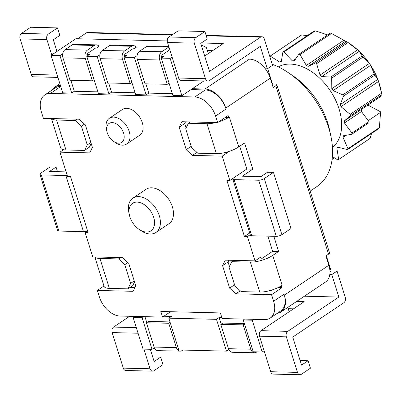 <?xml version="1.0" encoding="UTF-8"?>
<svg xmlns="http://www.w3.org/2000/svg" width="402" height="402" viewBox="0 0 402 402"><rect width="100%" height="100%" fill="white"/><g stroke="black" fill="none" stroke-linecap="round" stroke-linejoin="round"><path stroke-width="0.6" d="M289.174 311.746L287.802 307.374M227.547 151.886L227.718 152.428L222.221 156.122L192.442 155.398L186.216 149.675L179.181 127.228L181.89 121.726L217.628 122.6L215.572 116.052A20.673 13.372 -123.9 0 0 194.824 96.982L50.391 93.46A20.673 13.372 -123.9 0 0 44.722 95.003A20.673 13.372 -123.9 0 0 41.361 111.801L43.411 118.349L79.149 119.218L85.375 124.942L92.41 147.388L89.701 152.891L59.918 152.162L67.541 176.478L70.516 176.553L88.103 232.668L85.129 232.597L92.746 256.913L122.53 257.642L128.751 263.36L135.786 285.807L133.077 291.314L97.344 290.44L99.394 296.988A20.673 13.372 -123.9 0 0 120.148 316.057L162.584 317.093L160.825 311.48L220.386 312.932L222.145 318.545L264.581 319.58A20.673 13.372 -123.9 0 0 270.244 318.032L280.717 311.002A20.673 13.372 -123.9 0 0 284.078 294.204L284.37 295.138A20.673 13.372 56.1 0 1 281.008 311.937L325.504 282.043A20.673 13.372 -123.9 0 0 329.801 274.551A20.673 13.372 -123.9 0 0 328.866 265.245L325.937 255.893L328.555 254.134A4.136 1.312 -17.4 0 0 329.519 252.823L276.762 84.475A4.136 1.312 162.6 0 1 275.792 85.782L273.179 87.541L270.244 78.189A20.673 13.372 -123.9 0 0 265.32 68.787A20.673 13.372 -123.9 0 0 249.491 59.119L241.617 58.928M304.42 296.204L338.831 297.043L287.792 331.333L260.988 330.68A4.136 2.869 91.4 0 0 259.546 336.183L286.35 336.836A4.136 2.869 -88.6 0 1 287.792 331.333M286.35 336.836L297.485 372.378L270.682 371.719A4.136 2.869 91.4 0 0 273.199 374.096L300.003 374.749A4.136 2.869 -88.6 0 0 301.274 374.357L310.434 368.202L308.093 360.72L301.55 365.116L292.756 337.057L343.795 302.771A4.136 2.869 -88.6 0 0 345.238 297.269L337.032 271.084L331.796 274.596L338.831 297.043M331.796 274.596L329.801 274.551M215.939 122.555A16.537 5.251 162.6 0 1 206.985 123.715L188.407 123.263L185.699 128.766L191.563 147.474L197.789 153.192L216.366 153.644A16.537 5.251 -17.4 0 0 238.748 146.906L244.607 142.966L252.813 169.157L246.853 169.011L239.723 146.248M188.407 123.263L190.387 121.932M217.628 122.6L228.095 115.565L228.658 117.434A16.537 5.251 162.6 0 1 218.924 121.726M228.658 117.434L225.432 117.354M272.104 84.113L275.435 83.953A4.136 1.312 162.6 0 1 276.762 84.475M273.852 236.291L278.606 251.461L272.747 255.396A16.537 5.251 162.6 0 1 250.366 262.139L231.788 261.687L229.08 267.189L234.944 285.897L241.165 291.616L259.742 292.068A16.537 5.251 -17.4 0 0 281.415 285.787L282.124 285.325A16.537 5.251 162.6 0 1 281.415 285.787M257.878 258.973L261.134 259.054L272.646 251.315L267.893 236.145M231.788 261.687L233.768 260.355M278.606 251.461L272.646 251.315M134.253 280.923L130.64 283.35L124.776 264.647L127.881 262.561M120.535 257.592L118.55 258.923L124.776 264.647M118.55 258.923L99.972 258.471A16.537 5.251 162.6 0 1 94.983 256.968M94.847 256.968L104.043 286.309A16.537 5.251 -17.4 0 0 109.354 288.4L127.931 288.852L132.74 285.621L134.564 281.913M77.154 119.168L75.174 120.499L56.597 120.047A16.537 5.251 162.6 0 1 51.607 118.545M51.466 118.545L60.662 147.891A16.537 5.251 -17.4 0 0 65.973 149.976L84.551 150.428L89.365 147.197L91.189 143.489M90.877 142.499L87.259 144.926L84.551 150.428M265.32 68.787L267.315 68.837L272.551 65.32L264.345 39.13A4.136 2.869 -88.6 0 0 261.828 36.753L206.141 35.396M206.276 35.823L260.551 37.15L209.512 71.435L200.724 43.381L207.266 38.984L204.919 31.502L195.759 37.657L168.956 36.999A4.136 2.869 91.4 0 0 167.513 42.501L194.317 43.155L205.452 78.697A4.136 2.869 -88.6 0 0 207.97 81.068A4.136 2.869 -88.6 0 0 209.241 80.676L260.28 46.386L267.315 68.837M172.564 34.577L87.611 32.502A4.136 2.869 91.4 0 0 86.34 32.899L171.955 34.984M260.551 37.15A4.136 2.869 -88.6 0 1 261.828 36.753M57.19 75.079L31.235 74.445A4.136 2.869 91.4 0 0 33.753 76.817L57.918 77.41M31.235 74.445L20.1 38.904L46.903 39.557A4.136 2.869 -88.6 0 1 48.346 34.059L21.547 33.406A4.136 2.869 91.4 0 0 20.1 38.904M21.547 33.406L30.708 27.251L57.506 27.904L48.346 34.059M77.616 38.758L86.34 32.899M293.515 308.831L288.219 308.701M300.003 374.749A4.136 2.869 -88.6 0 1 297.485 372.378M205.452 78.697L178.649 78.043A4.136 2.869 91.4 0 0 181.166 80.415L207.97 81.068M194.317 43.155A4.136 2.869 -88.6 0 1 195.759 37.657M212.618 50.692L207.321 50.562M204.919 31.502L178.116 30.848L168.956 36.999M150.298 349.278L154.137 361.519L160.679 357.127L163.026 364.609L153.865 370.76A4.136 2.869 -88.6 0 1 152.589 371.152A4.136 2.869 -88.6 0 1 150.072 368.78L123.273 368.126A4.136 2.869 91.4 0 0 125.786 370.498L152.589 371.152M123.273 368.126L112.133 332.585L138.082 333.218M129.65 316.289L113.58 327.082A4.136 2.869 91.4 0 0 112.133 332.585M143.911 349.122L150.072 368.78M270.682 371.719L259.546 336.183M296.57 301.48L304.178 301.666L260.988 330.68M67.209 175.423A4.136 1.312 162.6 0 1 65.873 175.528L83.455 231.647A4.136 1.312 -17.4 0 0 87.505 230.763M83.455 231.647L58.888 231.044L41.3 174.93L65.873 175.528M66.104 171.89L49.516 171.483L56.059 167.086L50.104 166.941L40.944 173.096A4.136 1.312 162.6 0 0 39.974 174.408L57.561 230.522A4.136 1.312 -17.4 0 0 58.888 231.044M41.3 174.93A4.136 1.312 162.6 0 1 39.974 174.408M264.295 178.548A4.136 1.312 162.6 0 1 258.697 180.232L276.285 236.351A4.136 1.312 -17.4 0 0 281.877 234.667L264.295 178.548L273.455 172.393L267.496 172.247L260.953 176.644L242.341 176.192L252.813 169.157M273.455 172.393L291.038 228.512L281.877 234.667M276.285 236.351L251.717 235.753L234.13 179.634A4.136 1.312 162.6 0 1 232.803 179.111A4.136 1.312 162.6 0 1 233.768 177.805L246.853 169.011M232.803 179.111L250.386 235.23A4.136 1.312 -17.4 0 0 251.717 235.753M56.958 51.436L53.31 39.783L59.853 35.386L57.506 27.904M46.903 39.557L51.727 54.948M326.288 255.657L331.077 270.938L337.032 271.084M329.977 271.677L331.077 270.938M267.667 68.596L272.455 83.877M201.301 42.989L223.281 43.527L204.683 56.024M57.496 171.679L56.059 167.086M234.13 179.634L258.697 180.232M160.679 357.127L152.7 356.931M308.093 360.72L300.108 360.529M178.649 78.043L167.513 42.501M87.259 144.926L81.4 126.223L84.5 124.138M75.174 120.499L81.4 126.223M130.64 283.35L127.931 288.852M228.683 117.434L229.366 116.972L238.748 146.906M270.928 290.304L271.099 290.852L272.782 289.721M250.215 234.683L247.431 236.557L244.451 236.487L226.864 180.367L229.843 180.443L222.221 156.122M270.244 318.032A20.673 13.372 -123.9 0 0 273.606 301.239L271.556 294.691L235.818 293.817L229.597 288.098L222.562 265.652L225.271 260.149L255.049 260.873L247.431 236.557M255.049 260.873L260.546 257.185L261.134 259.054M229.843 180.443L233.768 177.805M228.904 260.24L228.055 261.958L229.457 266.425M269.114 290.807L271.099 290.852M59.918 152.162L63.546 149.725M85.129 232.597L87.566 230.959M86.696 148.991L91.561 149.107M330.896 136.203L329.68 130.419A62.019 40.11 -123.9 0 0 293.028 75.862L288.133 72.551A72.355 46.798 56.1 0 1 330.896 136.203A72.355 46.798 56.1 0 1 316.922 186.563L310.178 191.101M272.224 64.285A72.355 46.798 56.1 0 1 288.133 72.551M203.854 80.968L192.342 88.706L205 89.013A20.673 13.372 56.1 0 1 225.753 108.083L226.045 109.017A20.673 13.372 -123.9 0 0 205.291 89.947L191.01 89.601M281.44 285.787L282.028 287.656L278.149 287.561M271.556 294.691L282.028 287.656M97.344 290.44L103.947 286.003M96.284 44.853L73.968 44.366A6.201 4.306 91.3 0 0 72.064 44.954L65.124 49.617A6.201 4.306 91.3 0 0 62.963 57.868L70.033 80.315L92.354 80.802L85.279 58.355A6.201 4.306 -88.7 0 1 87.44 50.104L94.38 45.441A6.201 4.306 -88.7 0 1 96.284 44.853A6.201 4.306 -88.7 0 1 99.003 46.346L96.54 47.999A3.1 2.151 91.3 0 0 96.214 47.954A3.1 2.151 91.3 0 0 95.264 48.25L88.324 52.913A3.1 2.151 91.3 0 0 87.365 54.164L86.902 54.471L87.103 55.109A3.1 2.151 91.3 0 0 87.068 56.089M92.354 80.802L94.083 79.641M133.479 45.667L111.163 45.18A6.201 4.306 91.3 0 0 109.259 45.768L102.319 50.431A6.201 4.306 91.3 0 0 100.158 58.682L107.821 82.998L130.137 83.485L122.474 59.169A6.201 4.306 -88.7 0 1 124.635 50.918L131.575 46.255A6.201 4.306 -88.7 0 1 133.479 45.667A6.201 4.306 -88.7 0 1 136.258 47.235L133.856 48.843A3.1 2.151 91.3 0 0 133.409 48.768A3.1 2.151 91.3 0 0 132.459 49.059L125.519 53.722A3.1 2.151 91.3 0 0 124.494 55.134L124.128 55.381L124.298 55.923A3.1 2.151 91.3 0 0 124.268 57.014M130.137 83.485L131.861 82.325M244.522 323.932L243.115 324.876L250.778 349.192A6.201 4.306 -88.7 0 0 254.566 352.755L232.25 352.268A6.201 4.306 91.3 0 1 228.462 348.705L220.798 324.389L222.763 323.072L244.396 323.545M256.903 351.876L256.471 352.167A6.201 4.306 -88.7 0 1 254.566 352.755M243.115 324.876L220.798 324.389M170.131 322.309L168.724 323.253L176.388 347.569A6.201 4.306 -88.7 0 0 180.176 351.132L157.86 350.644A6.201 4.306 91.3 0 1 154.072 347.082L146.408 322.766L148.373 321.444L170.006 321.917M182.789 350.072L182.081 350.544A6.201 4.306 -88.7 0 1 180.176 351.132M168.724 323.253L146.408 322.766M169.795 49.783A3.1 2.151 91.3 0 0 169.644 49.873L162.704 54.536A3.1 2.151 91.3 0 0 161.629 56.094L161.483 56.737A3.1 2.151 91.3 0 0 161.468 57.938M168.745 46.436L148.358 45.994A6.201 4.306 91.3 0 0 146.454 46.582L139.514 51.245A6.201 4.306 91.3 0 0 137.353 59.491L145.016 83.812L167.322 84.299L159.664 59.978A6.201 4.306 -88.7 0 1 161.82 51.727L168.76 47.064A6.201 4.306 -88.7 0 1 168.91 46.969M167.322 84.299L169.056 83.134M167.262 40.944L75.893 38.713L51.029 55.421L59.963 55.637L62.702 53.883M62.581 53.878L62.662 54.149M70.868 80.335L74.305 91.289L71.687 93.048L59.963 55.637M97.912 91.867L74.305 91.289M86.902 54.471L89.38 54.531L86.762 56.29L97.189 56.546L99.882 54.788M108.651 83.018L111.53 92.199L108.912 93.957L97.189 56.546M135.137 92.777L111.53 92.199M124.128 55.381L126.605 55.441L123.987 57.2L134.414 57.456L137.062 55.697M228.788 349.559L226.447 351.137L216.482 319.334L219.1 317.575L221.859 317.645M219.1 317.575L221.155 324.148M163.865 316.228L171.448 316.414L168.83 318.173L178.8 349.971L226.447 351.137M144.931 316.66L146.765 322.525M145.846 83.827L148.755 93.108L146.137 94.867L134.414 57.456M172.363 93.681L148.755 93.108M161.343 56.29L163.83 56.35L161.217 58.109L170.147 58.325L181.875 95.736L172.94 95.52L161.217 58.109M281.008 311.937A20.673 13.372 56.1 0 1 277.179 313.379M60.742 86.42A20.673 13.372 -123.9 0 0 55.19 87.973L44.722 95.003M52.114 90.038A20.673 13.372 56.1 0 1 54.898 87.033A20.673 13.372 56.1 0 1 60.451 85.485M244.617 319.093L243.285 319.987L252.215 320.208L253.551 319.314M252.215 320.208L262.184 352.006L253.25 351.79L243.285 319.987M264.099 350.715L262.184 352.006M201.181 44.848L206.382 47.567L208.276 53.607M172.066 57.039L170.147 58.325M192.342 88.706L181.875 95.736M86.762 56.29L98.49 93.701L108.912 93.957M123.987 57.2L135.715 94.611L146.137 94.867M71.687 93.048L62.752 92.832L51.029 55.421M154.318 347.755L151.996 349.318L142.032 317.52L143.363 316.62M151.996 349.318L143.062 349.102L133.097 317.299L142.032 317.52M168.83 318.173L216.482 319.334M134.429 316.404L133.097 317.299M249.682 232.974L244.451 236.487M132.871 198.151L145.956 189.362A20.673 13.372 56.1 0 1 168.584 199.06A20.673 13.372 56.1 0 1 169.011 223.678L155.926 232.472A20.673 13.372 -123.9 0 0 155.494 207.854A20.673 13.372 -123.9 0 0 132.871 198.151A20.673 13.372 -123.9 0 0 128.876 212.542L129.364 214.854A16.537 10.698 56.1 0 1 140.569 202.769A16.537 10.698 56.1 0 1 154.564 223.597A16.537 10.698 56.1 0 1 139.137 229.401A16.537 10.698 56.1 0 1 129.866 216.778A16.537 10.698 56.1 0 1 129.364 214.854M109.374 118.268L122.459 109.475A15.502 10.03 56.1 0 1 139.429 116.751A15.502 10.03 56.1 0 1 139.75 135.213L126.665 144.006A15.502 10.03 -123.9 0 0 126.344 125.545A15.502 10.03 -123.9 0 0 109.374 118.268A15.502 10.03 -123.9 0 0 106.379 129.057L106.867 131.369A11.372 7.352 56.1 0 1 114.57 123.062A11.372 7.352 56.1 0 1 124.188 137.378A11.372 7.352 56.1 0 1 113.585 141.373A11.372 7.352 56.1 0 1 107.213 132.695A11.372 7.352 56.1 0 1 106.867 131.369M113.585 141.373L115.54 142.7A15.502 10.03 -123.9 0 0 126.665 144.006M139.137 229.401L141.092 230.728A20.673 13.372 -123.9 0 0 155.926 232.472M130.077 287.41L134.941 287.531M222.562 265.652L228.055 261.958M229.597 288.098L234.582 284.747M235.818 293.817L240.295 290.812M185.523 121.816L184.679 123.535L186.076 128.002M179.181 127.228L184.679 123.535M186.216 149.675L191.201 146.323M192.442 155.398L196.915 152.393M225.733 152.383L227.718 152.428M170.584 311.716L162.584 317.093M320.037 75.073L316.625 63.682L348.031 42.582L357.599 49.843L320.037 75.073A52.3 33.828 -123.9 0 1 321.655 76.596L330.791 77.018A62.019 40.11 56.1 0 1 331.71 78.119L363.122 57.014L369.358 63.446L331.796 88.681L331.71 78.119M357.599 49.843A52.3 33.828 56.1 0 1 359.212 51.366L362.197 55.913L330.791 77.018M359.212 51.366L321.655 76.596M369.358 63.446A52.3 33.828 56.1 0 1 370.624 65.36L374.222 73.782L342.816 94.887L333.062 90.596A52.3 33.828 -123.9 0 0 331.796 88.681M370.624 65.36L333.062 90.596M340.208 104.62L343.464 96.163L374.875 75.058L377.769 79.385L340.208 104.62A52.3 33.828 -123.9 0 1 340.976 106.696L350.167 114.339A62.019 40.11 56.1 0 1 350.464 115.64L381.9 94.646L380.81 89.47A51.682 33.426 -123.9 0 0 350.268 44.004L346.946 41.788A62.019 40.11 56.1 0 1 348.031 42.582M377.769 79.385A52.3 33.828 56.1 0 1 378.533 81.46L381.573 93.239L350.167 114.339M378.533 81.46L340.976 106.696M381.573 93.239A62.019 40.11 56.1 0 1 381.875 94.54L381.825 95.721L344.263 120.972L350.464 115.64M361.272 109.545A52.3 33.828 56.1 0 1 361.443 111.53L368.971 121.605L351.956 133.037L344.434 122.962A52.3 33.828 -123.9 0 0 344.263 120.972M361.443 111.53L344.434 122.962M346.263 135.248L343.022 137.424A52.3 33.828 -123.9 0 0 343.464 135.765L351.866 134.203L368.88 122.771A62.019 40.11 -123.9 0 0 368.971 121.605M368.252 120.65L380.568 112.374L379.377 127.615L347.966 148.72L343.022 137.424M371.569 133.439L370.091 138.394L338.685 159.493L336.906 148.348A52.3 33.828 -123.9 0 0 337.916 147.217L347.504 149.609L378.91 128.509A62.019 40.11 56.1 0 0 379.377 127.615M338.404 147.338L336.906 148.348M332.394 156.534L337.896 160.001A62.019 40.11 56.1 0 0 338.64 159.524A62.019 40.11 56.1 0 0 338.685 159.493M334.474 157.845L332.092 159.448M301.621 34.984A62.019 40.11 56.1 0 0 300.877 35.466A62.019 40.11 56.1 0 0 300.837 35.492L269.747 56.38A62.019 40.11 56.1 0 1 270.214 56.084L301.621 34.984L307.314 35.617M281.375 61.109L279.832 62.144L270.214 56.084M295.892 58.602L292.39 60.958L283.902 51.959L315.309 30.859A62.019 40.11 56.1 0 0 314.299 30.924L282.887 52.024L281.279 61.682A52.3 33.828 -123.9 0 0 279.832 62.144M315.309 30.859L327.64 34.904M298.902 54.21A62.019 40.11 56.1 0 1 300.018 54.597L331.429 33.497A62.019 40.11 56.1 0 0 330.313 33.11L298.902 54.21L294.103 61.215A52.3 33.828 -123.9 0 0 292.39 60.958M367.925 105.063L380.458 111.756L380.568 112.374M282.887 52.024A62.019 40.11 56.1 0 1 283.902 51.959M347.966 148.72A62.019 40.11 56.1 0 1 347.504 149.609M351.956 133.037A62.019 40.11 56.1 0 1 351.866 134.203M342.816 94.887A62.019 40.11 56.1 0 1 343.464 96.163M374.222 73.782A62.019 40.11 56.1 0 1 374.875 75.058M362.197 55.913A62.019 40.11 56.1 0 1 363.122 57.014M331.429 33.497L343.911 40.215A52.3 33.828 56.1 0 1 345.68 41.16L346.946 41.788L315.54 62.893A62.019 40.11 56.1 0 1 316.625 63.682M278.335 66.878A48.582 31.421 56.1 0 1 320.349 78.782A48.582 31.421 56.1 0 1 341.544 128.077A48.582 31.421 56.1 0 1 332.449 147.418M343.911 40.215L306.349 65.446L300.018 54.597M315.54 62.893L308.123 66.395A52.3 33.828 -123.9 0 0 306.349 65.446M345.68 41.16L308.123 66.395M99.972 258.471L109.354 288.4M56.597 120.047L65.973 149.976M259.742 292.068L250.366 262.139M272.747 255.396L282.124 285.325M216.366 153.644L206.985 123.715M275.792 85.782L328.555 254.134M136.338 327.64L113.58 327.082M225.753 108.083L270.244 78.189M215.572 116.052L226.045 109.017M273.606 301.239L284.078 294.204M284.37 295.138L328.866 265.245M205 89.013L249.491 59.119M94.38 45.441L72.064 44.954M85.279 58.355L62.963 57.868M65.124 49.617L87.44 50.104M131.575 46.255L109.259 45.768M122.474 59.169L100.158 58.682M102.319 50.431L124.635 50.918M228.462 348.705L250.778 349.192M154.072 347.082L176.388 347.569M168.76 47.064L146.454 46.582M159.664 59.978L137.353 59.491M139.514 51.245L161.82 51.727M194.824 96.982L205.291 89.947M50.391 93.46L60.762 86.485M54.898 87.033L59.883 83.686M300.877 35.466L269.747 56.38M370.051 138.419L338.64 159.524"/></g></svg>
